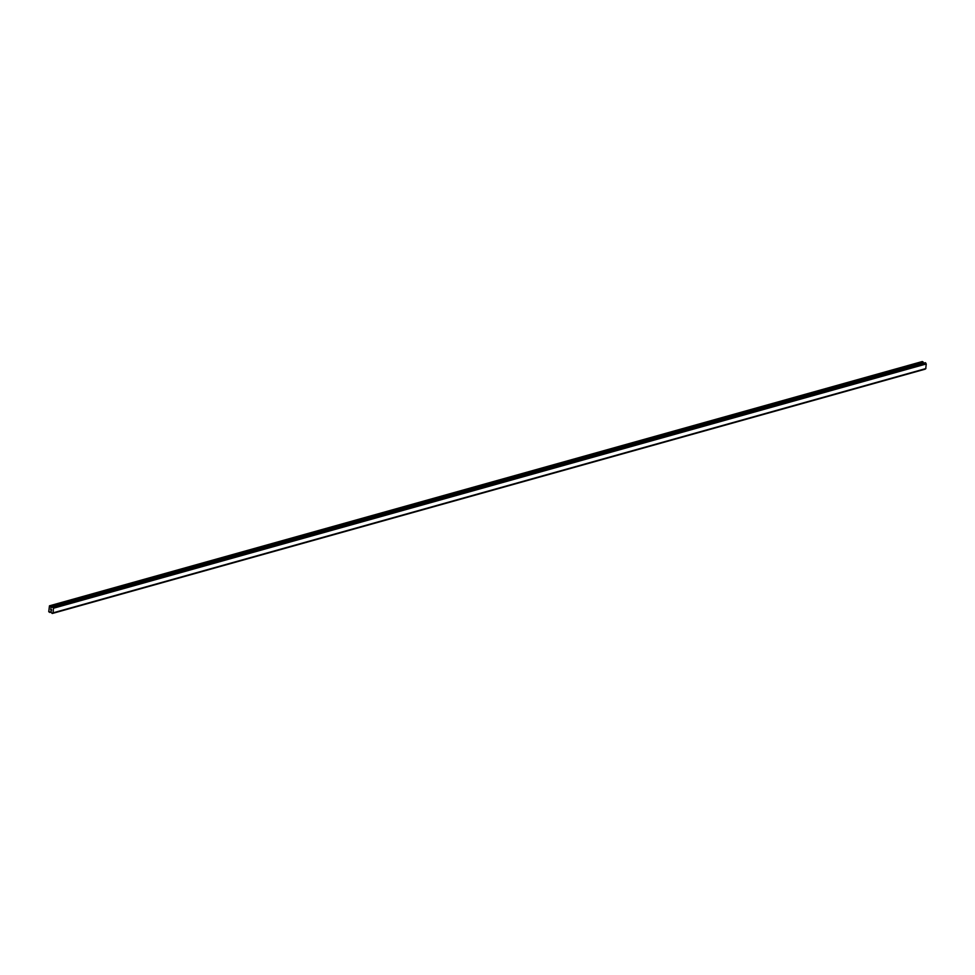 <?xml version="1.0" encoding="UTF-8"?>
<svg xmlns="http://www.w3.org/2000/svg" width="975" height="975" viewBox="0 0 975 975"><rect width="100%" height="100%" fill="white"/><g stroke="black" fill="none" stroke-linecap="round" stroke-linejoin="round"><path stroke-width="1.46" d="M50.761 608.753L51.553 609.704M51.297 610.058L51.395 610.691M50.676 609.765L51.309 610.643M49.798 612.41L50.737 611.752L52.028 613.348L53.077 612.848L53.43 608.242L52.772 607.084L51.066 607.559L49.457 605.828L48.75 611.788L51.273 612.02L49.737 612.446M52.918 612.97L925.738 368.684L926.25 363.955L925.275 362.7L52.492 606.986L925.275 362.7M923.727 363.127L922.277 361.542L49.457 605.828M52.955 612.958L925.787 368.648L52.979 612.934M53.077 612.848L925.897 368.562M53.43 608.242L926.25 363.955M53.345 608.083L926.165 363.797M53.272 607.973L926.079 363.687M925.153 369.172L52.345 613.458L925.19 369.147M52.418 613.397L925.238 369.111M52.467 613.324L925.275 369.038M52.918 607.327L925.738 363.041M52.894 607.242L925.714 362.956M52.857 607.169L925.677 362.883M52.772 607.084L925.592 362.798M52.516 606.986L925.324 362.7M51.066 607.559L52.309 607.206M50.895 607.401L923.715 363.102M50.273 606.243L923.093 361.957M50.115 606.084L922.923 361.798"/></g></svg>
